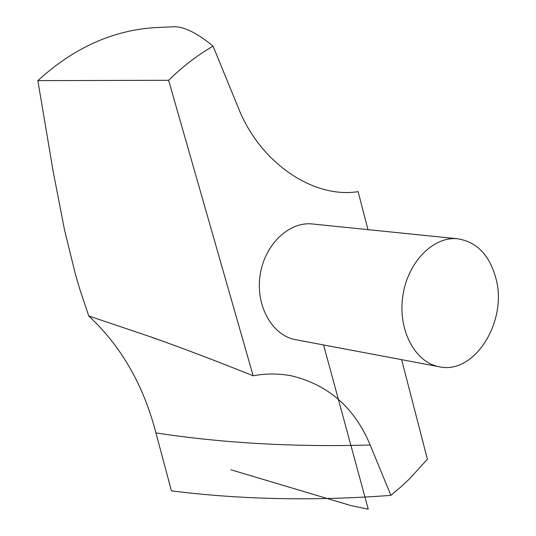 <?xml version="1.0" encoding="UTF-8"?>
<svg xmlns="http://www.w3.org/2000/svg" width="536" height="536" viewBox="0 0 536 536"><rect width="100%" height="100%" fill="white"/><g stroke="black" fill="none" stroke-linecap="round" stroke-linejoin="round"><path stroke-width="0.8" d="M37.848 80.641L53.205 171.661L64.635 230.514L75.529 274.666L79.851 289.393L88.748 315.959L151.996 337.318C183.084 348.367 216.805 361.19 253.153 375.783L168.619 80.293L37.848 80.641C74.276 47.382 114.054 29.668 157.182 27.51L171.982 26.834M253.153 375.783C266.245 373.391 279.109 373.431 291.731 375.89C328.541 384.861 354.691 407.903 370.188 445.014L390.891 495.371C314.083 501.12 240.932 499.619 171.433 490.862L155.922 432.907C143.534 385.129 121.143 346.149 88.748 315.959M457.824 238.808L312.488 223.981C288.877 221.281 264.355 244.885 260.074 275.464C255.491 306.002 272.308 335.596 295.711 339.71L439.279 366.758C474.306 374.905 507.733 321.647 496.001 278.673C489.663 255.23 476.933 241.937 457.824 238.808C433.343 235.974 407.554 262.265 402.804 296.153C397.739 329.995 415.005 362.524 439.279 366.758M168.619 80.293C182.555 66.632 197.369 55.248 213.053 46.143L237.77 106.483C259.571 163.272 313.801 198.829 358.122 191.64L367.964 229.643M401.625 359.663L427.4 459.225L409.933 478.42L401.953 485.978L390.891 495.371M213.053 46.143C196.417 32.395 182.836 25.956 172.324 26.813M323.577 344.963L368.259 509.2L350.953 505.589L230.889 469.777M370.188 445.014C293.963 447.158 222.541 443.125 155.922 432.907M164.994 341.995L151.681 337.318"/></g></svg>

